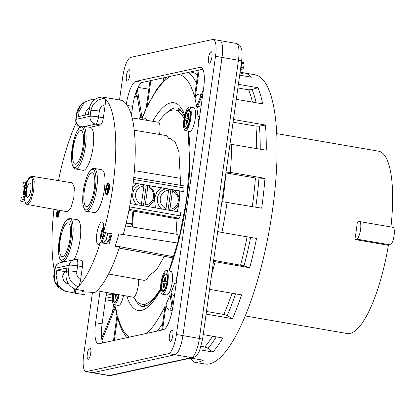 <?xml version="1.0" encoding="UTF-8"?>
<svg xmlns="http://www.w3.org/2000/svg" width="415" height="415" viewBox="0 0 415 415"><rect width="100%" height="100%" fill="white"/><g stroke="black" fill="none" stroke-linecap="round" stroke-linejoin="round"><path stroke-width="0.62" d="M140.726 205.358L141.37 204.247A9.441 9.016 -102.3 0 1 135.648 193.966A9.441 9.016 -102.3 0 1 143.917 186.102L143.201 184.327M141.37 204.247L143.917 186.102M147.813 186.771L145.26 204.917A9.441 9.016 77.7 0 0 153.529 197.052A9.441 9.016 77.7 0 0 147.813 186.771L147.097 185.002M146.293 185.199L143.398 205.814M145.26 204.917L144.622 206.027M141.883 184.436A11.423 10.904 77.7 0 0 141.157 184.566A11.423 10.904 77.7 0 0 132.904 193.151A11.423 10.904 77.7 0 0 137.049 204.72M147.361 206.499A11.423 10.904 77.7 0 0 154.406 197.592A11.423 10.904 77.7 0 0 148.337 185.557M186.319 124.235L186.978 124.09L187.896 119.857L188.794 119.66L189.11 117.414L188.171 117.611L188.467 113.518L187.803 113.663L187.378 116.703L186.885 117.896L185.993 118.093L185.676 120.345L186.605 120.148L186.319 124.235L186.989 124.038M187.803 113.663L188.389 114.073M185.993 118.093L188.944 118.581M186.221 127.198A8.45 2.345 -80.2 0 0 189.78 118.809A8.45 2.345 -80.2 0 0 188.83 110.551A8.45 2.345 -80.2 0 0 185.085 118.477A8.45 2.345 -80.2 0 0 185.956 127.208A8.45 2.345 -80.2 0 0 186.221 127.198M185.956 127.208L186.387 127.281A8.45 2.345 -80.2 0 0 186.657 127.275A8.45 2.345 -80.2 0 0 187.113 127.042A8.45 2.345 -80.2 0 0 188.638 124.682M190.511 113.829A8.45 2.345 -80.2 0 0 189.868 111.096A8.45 2.345 -80.2 0 0 189.261 110.623L188.83 110.551M162.374 294.194L166.7 294.94A11.994 3.325 -80.2 0 0 170.031 290.931A11.994 3.325 -80.2 0 0 172.578 278.501A11.994 3.325 -80.2 0 0 170.778 271.301L166.451 270.559A11.994 3.325 -80.2 0 0 160.932 283.134A11.994 3.325 -80.2 0 0 162.374 294.194A11.994 3.325 -80.2 0 0 165.704 290.184A11.994 3.325 -80.2 0 0 168.251 277.76A11.994 3.325 -80.2 0 0 166.451 270.559M112.698 293.571A11.994 3.325 -80.2 0 0 112.683 293.675A11.994 3.325 -80.2 0 0 114.13 304.729L118.451 305.476A11.994 3.325 -80.2 0 0 121.782 301.472A11.994 3.325 -80.2 0 0 123.53 295.501M185.355 130.694L189.681 131.441A11.994 3.325 -80.2 0 0 193.006 127.436A11.994 3.325 -80.2 0 0 195.553 115.007A11.994 3.325 -80.2 0 0 193.758 107.807L189.432 107.06A11.994 3.325 -80.2 0 0 183.907 119.639A11.994 3.325 -80.2 0 0 185.355 130.694A11.994 3.325 -80.2 0 0 188.68 126.689A11.994 3.325 -80.2 0 0 191.227 114.26A11.994 3.325 -80.2 0 0 189.432 107.06M146.91 120.345A11.994 3.325 -80.2 0 0 145.509 118.342L141.183 117.601A11.994 3.325 -80.2 0 0 139.155 119.069M150.858 80.593L147.123 107.169A133.972 37.142 99.8 0 1 170.617 76.277M198.24 70.244L194.505 96.82A133.972 37.142 99.8 0 0 178.481 74.56M136.395 91.17L140.768 117.616M137.298 88.971L142.049 117.746M149.991 80.78L145.935 109.664A133.972 37.142 99.8 0 0 142.345 117.798M203.438 89.624L196.575 106.401A133.972 37.142 99.8 0 0 195.045 98.936L199.101 70.052M202.857 93.759L196.892 108.336A133.972 37.142 99.8 0 1 198.002 116.833L199.667 116.47M199.257 119.396L198.271 119.608A133.972 37.142 99.8 0 1 198.614 123.95M106.1 295.387L112.647 293.955M114.338 340.425L117.704 316.469L117.881 319.363L121.595 329.66L126.663 337.732M161.72 330.075L165.087 306.114A133.972 37.142 99.8 0 1 146.671 333.364M173.086 305.606L170.97 292.793L171.888 294.484L174.414 296.134M176.276 282.89L174.611 283.258A133.972 37.142 99.8 0 1 170.97 292.793M172.458 309.46L170.067 294.992A133.972 37.142 99.8 0 1 166.275 303.619L162.587 329.889M101.981 340.243L115.635 306.882L115.458 308.392L116.963 315.794M113.477 340.611L117.165 314.347A133.972 37.142 99.8 0 1 115.635 306.882M101.665 338.308L115.318 304.947A133.972 37.142 99.8 0 1 115.318 304.937M105.685 298.312L112.361 296.85M176.686 279.969L175.701 280.182A133.972 37.142 99.8 0 0 177.329 275.415M86.491 371.575L92.981 372.696L175.073 354.763A18.276 5.068 -80.2 0 0 182.911 335.616A18.276 5.068 99.8 0 1 175.073 354.763L92.981 372.696A18.276 5.068 99.8 0 1 92.405 372.712A18.276 5.068 -80.2 0 0 92.981 372.696L109.42 375.528L191.512 357.6A18.276 5.068 -80.2 0 0 199.35 338.448L176.422 334.495A18.276 5.068 99.8 0 1 168.583 353.647L86.491 371.575A18.276 5.068 99.8 0 1 85.915 371.591A18.276 5.068 99.8 0 1 83.711 354.742L92.478 292.383M119.515 99.979L122.809 76.552A18.276 5.068 99.8 0 1 130.647 57.4L212.739 39.472A18.276 5.068 99.8 0 1 213.32 39.451A18.276 5.068 99.8 0 1 215.52 56.3L222.009 57.42A18.276 5.068 -80.2 0 0 219.805 40.571A18.276 5.068 99.8 0 1 222.009 57.42L182.911 335.616L222.009 57.42L238.449 60.258A18.276 5.068 -80.2 0 0 236.244 43.409L219.81 40.571M112.538 311.738L113.565 304.428M139.72 118.342L140.254 114.524M163.225 80.858L163.655 77.797M190.361 71.961L191.772 72.205A138.543 38.408 99.8 0 1 197.566 75.048M102.666 342.557L103.734 342.738M105.483 299.755L112.418 300.948M138.065 87.352L148.809 89.204M146.09 108.538L142.122 117.761M171.841 305.731A138.543 38.408 99.8 0 1 169.797 310.098C167.022 308.968 165.85 306.804 166.275 303.619M169.797 310.098L172.251 310.524M176.24 283.175L174.611 283.258M195.045 98.936C195.512 95.761 197.224 94.096 200.175 93.951L201.571 94.189M199.236 119.525L198.271 119.608M201.192 105.633L198.287 106.655L196.892 108.336M167.053 77.055L157.238 88.53L147.766 105.037L147.123 107.169M244.155 63.837L241.691 63.023L241.089 67.313L243.553 68.081L244.155 63.832C243.304 62.058 244.658 62.966 241.406 61.944M243.548 68.102L242.521 69.118A1.141 1.089 -102.3 0 1 242.127 69.129L240.612 68.517M142.594 119.634A11.994 3.325 -80.2 0 0 141.183 117.601M184.571 119.494A9.706 2.692 -80.2 0 0 186.579 128.168A9.706 2.692 -80.2 0 0 190.044 119.333A9.706 2.692 -80.2 0 0 189.738 109.851A9.706 2.692 -80.2 0 0 184.571 119.494M114.13 304.729A11.994 3.325 -80.2 0 0 117.455 300.725A11.994 3.325 -80.2 0 0 119.209 294.733M113.326 293.685A9.706 2.692 -80.2 0 0 115.354 302.203A9.706 2.692 -80.2 0 0 118.581 294.619M161.591 282.994A9.706 2.692 -80.2 0 0 163.598 291.667A9.706 2.692 -80.2 0 0 167.069 282.833A9.706 2.692 -80.2 0 0 166.757 273.345A9.706 2.692 -80.2 0 0 161.591 282.994M233.448 119.51L265.476 125.034A146.765 40.691 -80.2 0 1 266.254 150.22L229.993 144.093M231.648 144.249A146.765 40.691 99.8 0 1 230.367 172.381L226.045 172.163M230.367 172.381L264.972 178.346A146.765 40.691 -80.2 0 1 261.678 208.185L221.906 201.607M227.078 202.219A146.765 40.691 99.8 0 1 221.921 232.462L217.699 231.57M250.634 237.416A143.683 39.835 99.8 0 1 244.041 265.839L249.737 267.763L213.497 261.434M264.972 178.346L255.427 177.983A142.765 39.581 99.8 0 1 252.289 206.566M225.942 172.899L255.427 177.983M244.041 265.839L213.658 260.314M221.921 232.462L256.527 238.433A146.765 40.691 -80.2 0 1 249.737 267.763M235.58 293.856A143.683 39.835 99.8 0 1 227.15 315.654L232.483 318.647A146.765 40.691 -80.2 0 0 241.603 294.899L209.575 289.369M227.15 315.654L223.82 314.461L206.468 311.468M206.099 314.098L232.483 318.647M216.277 336.856A143.683 39.835 99.8 0 1 207.982 348.351L212.905 352.045A146.765 40.691 -80.2 0 0 222.772 337.981L203.215 334.604M207.982 348.351L204.777 346.95L201.093 346.312M199.926 349.804L212.905 352.045M189.863 358.275L194.391 362.176A146.765 40.691 -80.2 0 0 203.303 360.23L190.801 358.072M239.678 75.157L251.532 77.2A146.765 40.691 -80.2 0 0 243.994 72.874L254.81 74.736A146.765 40.691 99.8 0 1 269.952 226.284A146.765 40.691 99.8 0 1 204.901 363.997L194.391 362.176M240.093 72.205L243.693 72.822L239.792 74.342M236.28 99.335L262.664 103.89A146.765 40.691 -80.2 0 0 257.948 87.71L252.081 89.562L248.595 89.811A142.765 39.581 99.8 0 1 252.439 102.126M237.878 87.964L248.595 89.811M238.392 84.333L257.948 87.71M265.476 125.034L259.448 126.103L255.915 126.124A142.765 39.581 99.8 0 1 256.688 148.57M233.069 122.181L255.915 126.124M243.994 72.874A146.765 40.691 -80.2 0 0 243.693 72.822M26.295 188.872L26.368 188.363L24.61 188.581L24.272 190.973L24.864 191.009L25.128 189.126L26.295 188.872L25.865 188.794L25.938 188.291M26.493 187.497L26.56 186.989L26.129 186.916L24.801 187.201L24.729 187.71L26.493 187.497L26.057 187.419L26.129 186.916M25.242 184.063L25.782 183.944L25.606 186.019L26.477 186.19L27.074 183.342L25.315 183.554L25.242 184.063L26.218 184.021M29.709 182.906A7.423 2.059 99.8 0 1 29.942 182.901A7.423 2.059 99.8 0 1 30.71 190.568A7.423 2.059 99.8 0 1 27.421 197.535A7.423 2.059 99.8 0 1 26.586 190.278A7.423 2.059 99.8 0 1 29.709 182.906M21.243 197.358L22.913 196.928L24.495 185.681L22.784 186.076L24.386 186.444M25.108 202.162L21.435 201.493L20.76 200.45L20.854 200.113L24.599 199.293C25.414 207.977 31.052 200.891 32.5 189.396C33.247 176.468 31.405 174.139 26.97 182.408L27.037 182.045M25.735 191.751L24.993 191.274L25.299 191.673L24.495 191.569L24.158 192.264L23.883 194.163L24.241 194.936L25.082 193.929L25.299 191.673L25.735 191.751L25.512 194.002L25.175 194.702L24.241 194.936M23.396 197.203L24.568 196.949L24.392 198.214L24.978 198.256L25.403 195.226L24.973 195.149L24.635 196.445L23.468 196.7L23.396 197.203L24.999 197.026M108.445 183.804A5.302 1.468 -80.2 0 0 106.282 188.97M106.219 189.385A5.302 1.468 -80.2 0 0 106.66 194.137M107.677 191.388L108.414 186.169L107.677 191.388L108.232 191.44L108.414 190.143M108.813 187.284L108.963 186.216L108.533 186.143M107.153 192.669L108.227 185.043L107.718 188.654L106.235 188.981L106.183 189.38L107.661 189.058L107.153 192.669L107.703 192.721L107.884 191.424M108.626 186.159L108.777 185.09L108.346 185.017M106.183 189.38L107.635 189.23M57.322 209.938L58.474 210.146M106.365 194.562L106.795 194.635A5.711 1.582 -80.2 0 0 109.327 189.276A5.711 1.582 -80.2 0 0 108.74 183.383L108.305 183.306A5.711 1.582 -80.2 0 0 108.123 183.311A5.711 1.582 -80.2 0 0 105.721 188.981A5.711 1.582 -80.2 0 0 106.365 194.562A5.711 1.582 -80.2 0 0 108.896 189.204A5.711 1.582 -80.2 0 0 108.305 183.306M76.168 122.913A99.081 27.468 -80.2 0 0 58.468 180.613M53.966 209.326A99.081 27.468 -80.2 0 0 54.469 271.13M60.673 262.617A11.423 3.164 99.8 0 1 62.203 261.756A11.423 3.164 99.8 0 1 62.836 262.145M82.44 266.695L77.605 265.911L76.785 271.763A6.853 0.737 8 0 0 68.361 271.088L66.073 273.272C65.492 280.877 68.574 286.2 75.317 289.245A99.081 27.468 99.8 0 0 78.202 286.708L78.202 286.708C71.38 283.72 68.102 278.517 68.361 271.088L69.186 265.237A6.853 0.737 8 0 1 77.605 265.911A6.853 1.847 -80.8 0 0 76.77 259.593L81.605 260.376C82.601 260.859 82.876 262.965 82.44 266.695L80.614 279.705C80.095 283.066 79.291 285.401 78.202 286.708A99.081 27.468 -80.2 0 0 100.373 242.635A11.423 3.164 99.8 0 1 98.184 244.44A11.423 3.164 99.8 0 1 97.006 232.649A11.423 3.164 99.8 0 1 102.069 221.932A11.423 3.164 99.8 0 1 103.465 232.327A99.081 27.468 -80.2 0 0 104.658 98.448C105.436 99.341 105.618 101.457 105.192 104.808L103.361 117.819C102.666 121.932 101.691 124.324 100.425 124.998L89.873 127.301M78.108 129.319A11.423 3.164 99.8 0 1 77.953 125.527M32.173 176.323L72.257 182.865L74.368 187.57L73.777 197.997L70.841 208.019L67.272 211.749L27.317 204.481M82.995 170.316A21.782 6.038 -80.2 0 0 92.664 149.882A21.782 6.038 -80.2 0 0 90.403 127.389L82.813 126.15A21.71 6.018 99.8 0 1 85.07 148.57A21.71 6.018 99.8 0 1 75.431 168.936L82.995 170.316M94.075 168.443L101.665 169.683A21.782 6.038 99.8 0 1 103.932 192.171A21.782 6.038 99.8 0 1 94.262 212.61L86.694 211.23A21.71 6.018 99.8 0 0 96.332 190.864A21.71 6.018 99.8 0 0 94.075 168.443L93.012 168.474C92.083 168.915 90.122 168.552 86.579 177.459C83.56 186.314 82.3 194.931 82.798 203.309C84.048 209.378 85.345 212.018 86.694 211.23M69.834 218.492L67.552 219.047L65.549 221.055L63.537 224.593L60.803 232.405L58.411 250.416L59.272 257.414L60.523 260.034L62.452 261.279A21.71 6.018 99.8 0 0 72.091 240.913A21.71 6.018 99.8 0 0 69.834 218.492L77.423 219.727A21.782 6.038 99.8 0 1 80.5 236.036A21.782 6.038 99.8 0 1 73.886 259.733M57.758 216.163L57.187 215.982L56.974 215.235L57.778 211.619L57.348 211.546L56.746 212.464L56.31 216.438L56.933 217.175L58.406 216.07L58.925 211.401L58.629 211.131L59.355 211.474L58.837 216.148L57.363 217.253L56.933 217.175M91.699 172.785A17.134 4.752 99.8 0 1 92.239 172.77A17.134 4.752 99.8 0 1 94.164 189.515A17.134 4.752 99.8 0 1 86.958 206.52A17.134 4.752 99.8 0 1 86.413 206.535A17.134 4.752 99.8 0 1 84.489 189.795A17.134 4.752 99.8 0 1 91.699 172.785M62.717 256.569A17.134 4.752 99.8 0 1 62.172 256.584A17.134 4.752 99.8 0 1 60.248 239.844A17.134 4.752 99.8 0 1 67.458 222.834A17.134 4.752 99.8 0 1 67.998 222.819A17.134 4.752 99.8 0 1 69.922 239.564A17.134 4.752 99.8 0 1 62.717 256.569M85.521 115.028L85.568 113.305C85.983 110.836 87.249 109.031 89.37 107.879M89.142 109.129C90.678 101.685 95.071 97.66 102.329 97.053A99.081 27.468 99.8 0 1 104.658 98.448C97.333 99.045 92.763 103.034 90.942 110.416L89.142 109.129L88.4 114.4L78.445 116.574L79.187 111.303L76.9 113.482A6.853 0.737 -172 0 0 76.599 113.648L75.779 119.504A6.853 6.853 0 0 0 80.245 126.907M68.662 284.125C64.522 282.931 62.546 280.115 62.748 275.674L64.724 271.597L66.359 271.239M64.724 271.597L56.86 270.175L66.815 268.002L66.073 273.272M56.86 270.175L56.118 275.446L54.318 274.159A6.853 0.737 -172 0 0 54.017 274.32L54.017 274.32C52.705 279.451 56.808 286.407 59.169 287.787L54.91 281.676L54.318 274.159L55.138 268.303A6.853 0.737 -172 0 0 54.842 268.469L54.017 274.32M109.627 98.303L109.653 98.137A99.081 27.468 99.8 0 1 110.961 98.537L102.329 97.053M82.611 290.521L82.44 291.766L94.911 292.502A99.081 27.468 -80.2 0 0 119.52 246.982L115.194 246.24A99.081 27.468 -80.2 0 0 118.898 233.878L123.224 234.625A99.081 27.468 -80.2 0 0 121.901 100.451L109.653 98.137M103.465 232.327L112.117 233.816A99.081 27.468 99.8 0 1 109.026 244.129L100.373 242.635M105.379 243.501A11.423 3.164 99.8 0 1 105.301 243.06M75.317 289.245L83.944 290.754A99.081 27.468 99.8 0 1 82.44 291.766M76.599 113.648C77.055 110.515 78.362 107.807 80.531 105.529L76.9 113.482L76.075 119.338L90.117 116.267L90.942 110.416A6.853 0.737 8 0 1 99.367 111.09L98.542 116.947A6.853 1.836 100.2 0 1 95.6 124.127L84.831 126.476M75.961 289.354L75.406 293.306A99.081 27.468 99.8 0 1 74.098 292.907L74.648 288.98M85.168 291.952L84.779 294.717L75.406 293.306M56.118 275.446L57.835 284.872L64.844 291.185L74.098 292.907M94.687 99.595L92.436 99.211L84.525 101.94L79.187 111.303M26.97 182.408L23.23 183.222L23.224 182.937L23.759 182.361L27.219 181.609M24.599 199.293L24.568 199.781M80.432 130.492A17.134 4.752 -80.2 0 0 73.227 147.501A17.134 4.752 -80.2 0 0 75.151 164.241A17.134 4.752 -80.2 0 0 82.746 148.171A17.134 4.752 -80.2 0 0 80.977 130.476A17.134 4.752 -80.2 0 0 80.432 130.492M108.066 183.715A5.302 1.468 -80.2 0 0 105.835 188.975A5.302 1.468 -80.2 0 0 106.432 194.158A5.302 1.468 -80.2 0 0 108.782 189.183A5.302 1.468 -80.2 0 0 108.237 183.71A5.302 1.468 -80.2 0 0 108.066 183.715M57.623 210.239L58.043 210.068M58.214 215.494L57.514 215.375L57.867 212.854L58.754 212.667L58.214 215.494M57.773 215.81L57.514 215.375L57.944 215.447L58.66 212.402M58.022 215.717L57.944 215.447M58.479 212.257L58.754 212.667M59.355 211.474L57.784 212.049L57.322 216.085L56.751 215.909L56.544 215.157L57.348 211.546M57.218 212.636L57.55 212.693M56.881 213.113L57.312 213.191M108.32 190.08L108.72 187.269L108.201 190.106L108.595 190.127M108.201 190.106L108.585 190.174M108.72 187.269L109.01 187.321M107.796 191.362L108.232 191.44M107.272 192.643L107.703 192.721M26.197 185.655L26.373 183.985L26.845 183.881M25.938 183.912L26.415 183.809L26.078 185.593L25.766 185.583L25.938 183.912L26.373 183.985M25.606 186.019L26.046 186.112L26.342 185.292L26.778 185.37M26.342 185.292L26.643 183.264M24.729 187.71L26.057 187.419M24.272 190.973L24.864 191.009M24.428 190.936L24.693 189.053L25.128 189.126M24.693 189.053L25.865 188.794M24.35 192.254L25.154 192.093L24.739 194.189L24.086 194.127L24.35 192.254L25.092 191.922M24.916 191.792L25.154 192.093M24.739 194.189L24.086 194.127L24.521 194.199L24.781 192.327M24.392 198.214L24.978 198.256M24.547 198.178L24.973 195.149M114.623 293.913L114.556 294.396L115.484 294.199L115.199 298.292L115.873 298.095M115.199 298.292L115.863 298.146L116.516 294.251M113.777 293.763A8.45 2.345 -80.2 0 0 114.836 301.259A8.45 2.345 -80.2 0 0 115.105 301.254A8.45 2.345 -80.2 0 0 118.342 294.577M114.836 301.259L115.271 301.337A8.45 2.345 -80.2 0 0 115.536 301.326A8.45 2.345 -80.2 0 0 115.998 301.098A8.45 2.345 -80.2 0 0 116.828 300.102M215.52 56.3L176.422 334.495M106.51 292.471L102.1 323.835A22.841 6.334 -80.2 0 0 102.837 342.935M100.025 291.32L95.611 322.714A22.841 6.334 -80.2 0 0 98.365 343.776A22.841 6.334 -80.2 0 0 99.086 343.755L163.261 329.738A22.841 6.334 -80.2 0 0 173.06 305.798L203.62 88.328A22.841 6.334 -80.2 0 0 200.87 67.266A22.841 6.334 -80.2 0 0 200.144 67.287L135.97 81.304A22.841 6.334 -80.2 0 0 126.342 104.113M202.883 69.227L142.459 82.424A22.841 6.334 -80.2 0 0 132.665 106.365L131.42 115.209M129.812 75.022A5.826 1.613 -80.2 0 0 129.112 69.653A5.826 1.613 -80.2 0 0 126.528 75.115A5.826 1.613 -80.2 0 0 127.13 81.133A5.826 1.613 -80.2 0 0 129.812 75.022M211.904 57.094A5.826 1.613 -80.2 0 0 211.204 51.719A5.826 1.613 -80.2 0 0 208.621 57.187A5.826 1.613 -80.2 0 0 209.222 63.199A5.826 1.613 -80.2 0 0 211.904 57.094M90.714 353.217A5.826 1.613 -80.2 0 0 90.014 347.843A5.826 1.613 -80.2 0 0 87.43 353.31A5.826 1.613 -80.2 0 0 88.032 359.323A5.826 1.613 -80.2 0 0 90.714 353.217M172.806 335.284A5.826 1.613 -80.2 0 0 172.106 329.915A5.826 1.613 -80.2 0 0 169.522 335.377A5.826 1.613 -80.2 0 0 170.124 341.395A5.826 1.613 -80.2 0 0 172.806 335.284M133.199 182.932L183.388 191.631L183.669 191.574L184.177 187.959L183.829 185.853M133.205 182.865L183.669 191.574M130.186 203.537L180.764 212.262L180.255 215.878L179.275 218.269L177.023 218.762L133.547 211.121L132.551 227.047M108.548 274.025L143.813 280.307A26.627 7.382 -80.2 0 0 149.218 275.601L156.668 269.651L164.335 256.33M180.826 185.339A26.627 7.382 -80.2 0 0 180.608 183.923L178.932 151.911L175.384 142.402L170.383 138.454L168.49 138.439L172.142 139.092M128.899 210.457L133.142 211.209A26.389 7.314 -80.2 0 1 132.805 212.138L131.877 226.938M176.064 234.148L177.023 218.762M133.142 211.209L133.547 211.121M175.825 190.324L179.69 191.102A22.208 6.158 99.8 0 1 177.231 211.655M179.975 191.04L179.69 191.102M128.629 223.234A98.511 27.312 -80.2 0 0 128.572 223.768M178.595 240.275A11.968 3.32 -80.2 0 0 176.769 234.262L125.496 225.895M188.918 137.842A98.511 27.312 -80.2 0 0 187.829 131.124M184.047 118.716A98.511 27.312 -80.2 0 0 175.239 110.027A98.511 27.312 -80.2 0 0 158.483 122.238L132.136 117.922M159.51 134.434A11.968 3.32 -80.2 0 0 158.483 122.238M168.49 138.439A26.627 7.382 -80.2 0 0 165.844 135.492L134.221 130.217M138.719 279.399A11.968 3.32 -80.2 0 1 133.874 297.337L96.944 290.77M174.352 256.906L115.147 245.815M177.859 243.091L123.25 234.522M119.147 248.113L172.702 257.85A11.968 3.32 -80.2 0 0 173.595 257.616M133.874 297.337A98.511 27.312 -80.2 0 0 141.743 304.174A98.511 27.312 -80.2 0 0 160.558 288.705M141.743 304.174L147.149 305.108A98.511 27.312 -80.2 0 0 148.051 305.207M181.63 111.194A98.511 27.312 -80.2 0 0 180.644 110.955L175.239 110.027M103.714 226.59L101.504 230.896L100.814 234.096C100.544 237.593 100.705 239.761 101.291 240.596L102.329 241.483L105.763 232.722M103.698 230.195L103.247 229.381L102.017 231.477L101.333 235.772L101.348 236.249L103.029 236.524M101.348 236.249L102.215 237.888L103.444 235.787L104.072 232.431M104.134 232.442A5.483 1.52 99.8 0 1 102.194 238.635A5.483 1.52 99.8 0 1 100.679 236.28A5.483 1.52 99.8 0 1 103.2 228.188A5.483 1.52 99.8 0 1 103.792 228.52M103.817 232.384A1.598 0.441 99.8 0 1 103.75 234.112A1.598 0.441 99.8 0 1 103.148 235.321A1.598 0.441 99.8 0 1 103.102 235.321A1.598 0.441 99.8 0 1 102.894 233.946A1.598 0.441 99.8 0 1 103.475 232.239M354.872 239.507L356.724 239.102A8.907 2.469 -80.2 0 0 360.469 230.258A8.907 2.469 -80.2 0 0 359.468 221.553A8.907 2.469 -80.2 0 0 359.188 221.558L357.336 221.963A92.514 25.647 99.8 0 1 354.872 239.507L388.393 245.286L390.245 244.886A8.907 2.469 -80.2 0 0 393.991 236.042A8.907 2.469 -80.2 0 0 392.989 227.332L359.468 221.553M176.536 110.25A99.652 27.629 99.8 0 1 177.687 109.923A99.652 27.629 99.8 0 1 180.473 109.778M146.479 306.135A99.652 27.629 99.8 0 1 143.04 304.397M390.946 226.979A92.514 25.647 -80.2 0 0 378.605 151.195L276.717 133.614M245.239 315.945L347.148 333.525A92.514 25.647 -80.2 0 0 388.393 245.286M148.549 205.985L147.901 206.592M130.782 203.641L130.372 202.479M132.727 186.797L137.054 183.596M173.2 210.239L172.552 210.846M155.438 207.894L154.453 198.557L156.87 191.782L161.668 187.865M163.448 287.751L164.112 287.605L164.537 284.571L165.025 283.372L165.922 283.175L166.239 280.929L165.305 281.126L165.595 277.038L164.931 277.184L164.506 280.218L164.018 281.417L163.121 281.609L162.804 283.86L163.733 283.663L163.448 287.751L164.117 287.554M164.931 277.184L165.518 277.588M163.121 281.609L166.078 282.096M163.354 290.713A8.45 2.345 -80.2 0 0 166.908 282.325A8.45 2.345 -80.2 0 0 165.959 274.066A8.45 2.345 -80.2 0 0 162.213 281.998A8.45 2.345 -80.2 0 0 163.085 290.723A8.45 2.345 -80.2 0 0 163.354 290.713M163.085 290.723L163.515 290.796A8.45 2.345 -80.2 0 0 163.785 290.791A8.45 2.345 -80.2 0 0 164.247 290.557A8.45 2.345 -80.2 0 0 165.071 289.566M167.442 275.819A8.45 2.345 -80.2 0 0 166.996 274.611A8.45 2.345 -80.2 0 0 166.389 274.139L165.959 274.066M165.383 209.611L166.026 208.501A9.441 9.016 -102.3 0 1 160.304 198.22A9.441 9.016 -102.3 0 1 168.573 190.355L167.857 188.581M166.026 208.501L168.573 190.355M172.469 191.025L169.917 209.17A9.441 9.016 77.7 0 0 178.185 201.306A9.441 9.016 77.7 0 0 172.469 191.025L171.753 189.256M170.949 189.473L168.054 210.068M169.917 209.17L169.279 210.281M166.472 188.701A11.423 10.904 77.7 0 0 165.813 188.82A11.423 10.904 77.7 0 0 157.56 197.405A11.423 10.904 77.7 0 0 161.705 208.973M172.018 210.753A11.423 10.904 77.7 0 0 179.062 201.846A11.423 10.904 77.7 0 0 173.055 189.842M188.213 117.611L189.053 117.798M186.885 117.896L188.981 118.342M187.378 116.703L188.011 116.838M186.745 121.201L187.378 121.273M186.631 120.153L187.601 120.272M129.387 337.136A133.972 37.142 99.8 0 1 117.704 316.469M188.493 131.239A105.42 29.226 99.8 0 1 186.734 199.952A105.42 29.226 99.8 0 1 169.144 271.021M160.621 289.919A105.42 29.226 99.8 0 1 126.772 296.077M152.736 121.299A105.42 29.226 99.8 0 1 184.763 115.24M168.583 353.647L191.512 357.6A4.57 4.363 77.7 0 0 193.12 357.564L111.028 375.497A4.57 4.363 -102.3 0 1 109.42 375.528A18.276 5.068 -80.2 0 1 108.839 375.549L85.915 371.591M241.644 61.181A4.57 0.493 8 0 0 238.449 60.258L199.35 338.448A4.57 0.493 -172 0 1 202.546 339.377L241.644 61.181C242.256 54.656 242.23 50.708 241.566 49.338C239.886 45.308 240.861 45.432 236.244 43.409M160.574 289.141L156.393 296.03L148.612 304.807L143.284 306.773A100.85 27.961 99.8 0 1 134.59 298.546M166.218 113.248A100.85 27.961 99.8 0 1 177.579 108.004L181.889 111.573L184.442 116.615M101.545 337.224L102.069 337.312M134.766 96.202L137.303 96.638M162.685 323.233A138.543 38.408 99.8 0 1 157.384 331.025M200.175 93.951A138.543 38.408 99.8 0 1 200.746 96.213M188.083 72.459A138.543 38.408 99.8 0 1 196.419 83.187M240.633 68.376A1.141 0.503 -79.5 0 0 241.089 67.313L240.788 67.256M242.127 69.129L241.38 69.295A1.141 1.089 77.7 0 0 241.774 69.284L241.38 69.295M241.525 62.011A1.141 0.498 101.6 0 1 241.691 63.023L241.395 62.961M225.776 174.093A142.765 39.581 99.8 0 1 222.705 201.659M215.131 261.792A146.765 40.691 99.8 0 1 211.749 273.91M258.96 178.3A143.683 39.835 99.8 0 1 255.785 207.168M247.138 236.815A142.765 39.581 99.8 0 1 240.607 264.962M232.047 293.249A142.765 39.581 99.8 0 1 223.82 314.461M212.589 336.223A142.765 39.581 99.8 0 1 204.777 346.95M192.399 358.347A143.683 39.835 99.8 0 1 189.883 358.275M252.081 89.562A143.683 39.835 99.8 0 1 256.138 102.764M259.448 126.103A143.683 39.835 99.8 0 1 260.226 149.182M21.253 197.291L20.854 200.113M23.23 183.222L22.83 186.044M92.172 169.403A20.568 5.701 99.8 0 1 93.079 198.65A20.568 5.701 99.8 0 1 82.73 200.912A20.568 5.701 99.8 0 1 92.172 169.403M67.93 219.452A20.568 5.701 -80.2 0 0 58.489 250.956A20.568 5.701 -80.2 0 0 68.838 248.699A20.568 5.701 -80.2 0 0 67.93 219.452M76.77 259.593A6.853 6.853 0 0 0 74.207 259.66A6.853 6.541 77.7 0 0 69.186 265.237L55.138 268.303A6.853 6.541 -102.3 0 1 60.165 262.726A6.853 6.853 0 0 0 54.842 268.469M100.425 124.998L95.6 124.127A6.853 6.541 77.7 0 1 90.117 116.267A6.853 0.737 8 0 1 98.542 116.947L103.361 117.819M80.328 126.84A6.853 6.541 -102.3 0 1 76.075 119.338A6.853 0.737 -172 0 0 75.779 119.504M24.563 199.734C25.891 205.653 26.617 203.687 27.312 204.476L30.783 200.86L33.651 191.113L34.232 180.956L32.194 176.328C32.256 175.965 31.426 176.302 29.683 177.355C29.159 177.615 28.272 179.197 27.022 182.092M21.435 201.493L24.739 200.772M76.785 271.763C76.438 275.244 77.714 277.889 80.614 279.705M105.192 104.808C101.929 105.571 99.989 107.667 99.367 111.09M80.909 127.109A20.568 5.701 -80.2 0 0 71.468 158.618A20.568 5.701 -80.2 0 0 81.817 156.356A20.568 5.701 -80.2 0 0 80.909 127.109M57.867 212.854L58.302 212.926M58.406 216.07L58.837 216.148M56.544 215.157L56.974 215.235M25.803 184.898L26.233 184.971M26.046 186.112L26.477 186.19M24.744 194.63L25.175 194.702M25.082 193.929L25.512 194.002M115.629 295.252L116.262 295.33M115.515 294.209L116.485 294.328M102.1 323.835L95.611 322.714M201.545 67.531L200.144 67.287M142.459 82.424L135.97 81.304M132.665 106.365L127.27 105.436M129.117 209.336L179.275 218.269M129.589 206.852L180.255 215.878M133.578 179.508L184.177 187.959M101.296 240.601C102.049 242.044 102.847 242.77 103.698 242.785L106.214 239.673L107.827 233.08M102.017 231.477L103.537 231.741M101.862 231.995L103.449 232.265M101.333 235.772L103.268 236.104M103.698 242.785L106.473 243.206L108.714 240.098L110.323 233.51M390.245 244.886L356.724 239.102M165.341 281.126L166.187 281.313M164.018 281.417L166.109 281.863M164.506 280.218L165.139 280.353M163.873 284.716L164.506 284.794M163.764 283.673L164.734 283.787M188.166 117.606L189.894 117.995M190.366 111.863L189.868 111.096M187.845 126.482L187.113 127.042M111.028 375.497L108.839 375.549M193.12 357.564L195.781 356.262L197.939 353.803L199.615 350.576L202.546 339.377M188.078 131.166L189.722 162.249L186.532 200.061L179.254 237.676L168.879 270.974M101.556 337.333L102.033 337.411M135.098 95.035L137.095 95.383M115.017 305.679L114.893 304.864M242.521 69.118L241.774 69.284M74.207 259.66L60.165 262.726M64.844 291.185L59.179 287.792M80.536 105.524L84.525 101.94M21.201 197.317L20.76 200.45M23.224 182.937L22.784 186.076M62.452 261.279L64.823 261.709M82.813 126.15L80.526 126.705L78.528 128.717L76.516 132.25L73.777 140.062L71.39 158.074L72.252 165.077L73.502 167.696L75.431 168.936M25.787 186.268L26.218 186.345M116.522 300.693L115.998 301.098M213.32 39.451L219.805 40.571M183.902 185.853L133.786 177.485M126.233 222.808L132.074 223.846M134.387 170.648L180.841 178.398M126.103 223.358L132.037 224.349M103.102 235.321L103.568 235.404M106.193 243.216L107.604 242.879L108.74 241.623L110.468 237.214L111.137 233.65M165.3 281.121L167.022 281.51M167.354 275.166L166.996 274.611M164.771 290.152L164.247 290.557"/></g></svg>
